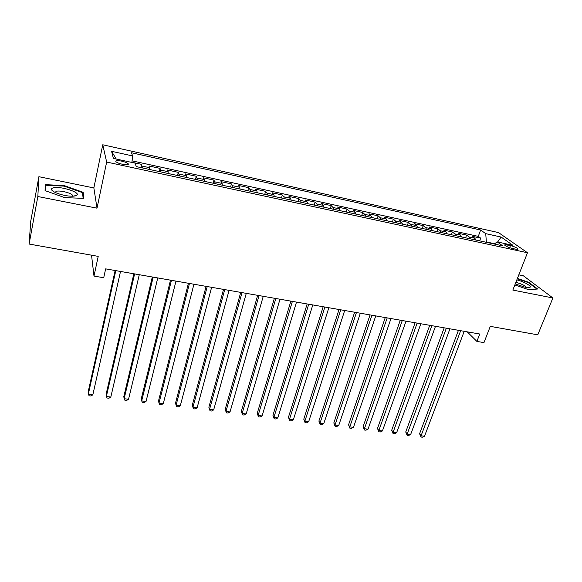 <?xml version="1.0" encoding="UTF-8"?>
<svg xmlns="http://www.w3.org/2000/svg" width="582" height="582" viewBox="0 0 582 582"><rect width="100%" height="100%" fill="white"/><g stroke="black" fill="none" stroke-linecap="round" stroke-linejoin="round"><path stroke-width="0.87" d="M122.533 164.291C127.072 165.121 128.942 164.91 128.149 163.673C126.978 162.713 124.795 161.861 121.609 161.119C117.062 160.283 115.185 160.494 115.971 161.738C117.149 162.705 119.332 163.557 122.533 164.291M38.885 176.695L30.744 221.204L29.1 244.04L37.837 196.52L97.019 208.174L106.659 162.051L102.745 144.78L93.855 187.935L38.885 176.695L37.837 196.52M106.659 162.051L527.481 252.748L498.498 232.582L102.745 144.78M527.481 252.748L512.837 290.076L552.9 297.962L523.334 275.766L518.809 274.842M552.9 297.962L537.761 334.825L490.291 326.357L483.969 342.616L476.891 341.408L479.743 334.017L105.655 268.862L103.72 277.738L93.993 276.079L98.205 256.371L29.1 244.04M475.96 240.06L474.847 238.256L472.249 236.307L480.681 238.14L479.677 240.861M470.256 238.824L469.165 237.02L466.589 235.077L465.593 237.82M466.589 235.077L458.049 233.222L460.58 235.157L461.65 236.961M447.158 233.833L446.125 232.022L443.666 230.086L452.316 231.971L451.334 234.735M432.477 230.654L431.48 228.842L429.101 226.922L437.86 228.828L436.886 231.607M417.6 227.438L416.639 225.627L414.34 223.706L423.216 225.641L422.248 228.442M402.526 224.179L401.609 222.368L399.39 220.454L408.382 222.411L407.429 225.241M387.256 220.876L386.375 219.058L384.236 217.159L393.352 219.145L392.406 221.989M371.774 217.53L370.938 215.711L368.886 213.82L378.125 215.827L377.187 218.701M356.089 214.14L355.296 212.321L353.332 210.437L362.688 212.474L361.771 215.369M340.186 210.699L339.437 208.88L337.567 207.003L347.054 209.069L346.145 211.986M324.072 207.214L323.366 205.395L321.584 203.533L331.202 205.621L330.307 208.56M307.733 203.678L307.078 201.859L305.39 200.004L315.131 202.129L314.251 205.09M291.16 200.099L290.556 198.273L288.97 196.432L298.85 198.586L297.977 201.576M274.362 196.469L273.809 194.643L272.318 192.809L282.335 194.992L281.484 198.004M257.324 192.78L256.822 190.954L255.44 189.143L265.596 191.347L264.759 194.388M240.046 189.048L239.595 187.222L238.322 185.418L248.623 187.659L247.801 190.721M222.528 185.258L220.964 181.642L231.41 183.912L230.603 187.004M204.748 181.417L203.358 177.808L213.95 180.114L213.157 183.235M186.713 177.517L185.498 173.923L196.243 176.259L195.472 179.409M168.416 173.56L167.383 169.98L178.281 172.352L177.525 175.531M149.85 169.544L149.007 165.986L160.065 168.387L159.323 171.588M510.443 245.589L507.293 244.906C505.263 244.498 504.419 244.6 504.769 245.218C506.122 246.426 508.617 247.495 512.255 248.427L515.426 249.111C517.434 249.511 518.264 249.409 517.922 248.798C516.561 247.59 514.073 246.513 510.443 245.589L509.636 247.685M494.678 243.749L486.377 241.952L485.723 233.651L480.637 229.999L131.51 152.76L132.601 155.932L111.569 151.305L113.41 158.428L135.075 163.135L136.261 166.605L502.666 245.83L497.181 241.894L494.307 244.025M485.723 233.651L501.117 237.041L512.902 245.306L497.181 241.894M480.681 238.14L478.288 236.372L132.078 160.858M142.35 167.922L141.579 164.364L131.925 162.269M160.065 168.387L161.025 171.959M178.281 172.352L179.431 175.939M196.243 176.259L197.567 179.86M213.95 180.114L215.442 183.73M231.41 183.912L232.64 185.709L233.069 187.535M248.623 187.659L249.962 189.47L250.442 191.296M265.596 191.347L267.043 193.173L267.575 194.999M282.335 194.992L283.885 196.825L284.467 198.651M298.85 198.586L300.494 200.426L301.127 202.252M315.131 202.129L316.877 203.984L317.561 205.81M331.202 205.621L333.035 207.49L333.77 209.309M347.054 209.069L348.982 210.946L349.753 212.772M362.688 212.474L364.71 214.358L365.525 216.177M378.125 215.827L380.228 217.726L381.086 219.545M393.352 219.145L395.542 221.051L396.444 222.862M408.382 222.411L410.652 224.325L411.598 226.143M423.216 225.641L425.566 227.562L426.548 229.373M437.86 228.828L440.29 230.756L441.309 232.567M452.316 231.971L454.818 233.906L455.873 235.717M91.534 255.185L93.993 276.079M467.201 331.835L476.891 341.408M478.288 236.372L480.637 229.999M141.579 164.364L140.851 167.601M132.601 155.932L131.903 162.451M497.683 241.996L501.117 237.041M111.569 151.305L116.247 159.046M514.844 284.962L528.965 289.807L537.637 288.999L528.805 282.321L517.405 278.422M97.019 208.174L93.855 187.935M45.069 190.62L64.74 197.633L83.837 198.36L83.146 192.3L64.195 185.585L45.229 184.64L45.069 190.62M528.623 282.779L528.805 282.321M64.085 186.124L64.195 185.585M82.709 194.475L83.146 192.3M458.449 330.307L419.586 433.736L421.062 435.802L460.668 330.692M424.518 436.231L422.379 437.22L420.997 437.046L421.062 435.802L424.518 436.231L464.218 331.311M420.997 437.046L419.586 433.736M515.252 283.907L525.139 287.239L529.576 287.472C532.799 286.679 524.433 281.739 516.838 279.869M526.317 287.45L526.223 287.115C524.44 285.231 521.014 283.66 515.943 282.394L515.856 282.372M517.253 278.814L528.427 282.634L536.924 289.065M75.675 195.858L76.86 195.268C80.905 192.358 59.844 185.767 53.151 187.855C50.219 188.859 51.085 190.489 55.756 192.737C63.547 195.712 70.182 196.752 75.675 195.858M72.626 196.243L72.386 195.072C70.546 192.737 59.72 190.19 56.272 191.296L55.13 192.446M45.614 190.816L45.752 185.221L64.129 186.131L82.506 192.642L83.139 198.338M45.12 188.626L45.752 185.221M444.182 327.826L405.727 431.989L407.16 434.063L446.35 328.204M410.652 434.499L408.52 435.496L407.124 435.321L407.16 434.063L410.652 434.499L449.944 328.83M407.124 435.321L405.727 431.989M429.734 325.309L391.693 430.229L393.083 432.302L431.844 325.673M396.618 432.746L394.494 433.75L393.083 433.575L393.083 432.302L396.618 432.746L435.489 326.313M393.083 433.575L391.693 430.229M415.104 322.763L377.492 428.439L378.831 430.527L417.156 323.119M382.41 430.971L380.293 431.989L378.867 431.808L378.831 430.527L382.41 430.971L420.844 323.759M378.867 431.808L377.492 428.439M400.285 320.18L363.11 426.635L364.397 428.723L402.271 320.522M368.02 429.174L365.918 430.2L364.47 430.018L364.397 428.723L368.02 429.174L406.01 321.177M364.47 430.018L363.11 426.635M385.269 317.561L348.553 424.802L349.789 426.897L387.197 317.896M353.456 427.355L351.361 428.388L349.898 428.207L349.789 426.897L353.456 427.355L390.988 318.558M349.898 428.207L348.553 424.802M370.05 314.913L333.813 422.954L334.992 425.049L371.92 315.24M338.709 425.515L336.629 426.555L335.145 426.373L334.992 425.049L338.709 425.515L375.754 315.91M335.145 426.373L333.813 422.954M354.634 312.228L318.885 421.077L320.005 423.179L356.439 312.541M323.774 423.645L321.701 424.7L320.195 424.518L320.005 423.179L323.774 423.645L360.331 313.218M320.195 424.518L318.885 421.077M339.015 309.508L303.768 419.171L304.837 421.281L340.746 309.806M308.649 421.761L306.583 422.823L305.063 422.634L304.837 421.281L308.649 421.761L344.69 310.497M305.063 422.634L303.768 419.171M323.177 306.75L288.454 417.25L289.465 419.36L324.843 307.041M293.328 419.848L291.276 420.917L289.734 420.728L289.465 419.36L293.328 419.848L328.845 307.733M289.734 420.728L288.454 417.25M307.136 303.957L272.943 415.301L273.896 417.418L308.729 304.233M277.803 417.905L275.766 418.989L274.209 418.8L273.896 417.418L277.803 417.905L312.781 304.939M274.209 418.8L272.943 415.301M290.869 301.12L257.237 413.322L258.124 415.446L292.39 301.389M262.082 415.941L260.059 417.039L258.481 416.843L258.124 415.446L262.082 415.941L296.5 302.102M258.481 416.843L257.237 413.322M274.384 298.253L241.319 411.321L242.141 413.453L275.824 298.501M246.157 413.955L244.149 415.061L242.541 414.857L242.141 413.453L246.157 413.955L279.986 299.228M242.541 414.857L241.319 411.321M257.666 295.336L225.198 409.299L225.954 411.43L259.034 295.576M230.021 411.94L228.02 413.053L226.398 412.849L225.954 411.43L230.021 411.94L263.253 296.311M226.398 412.849L225.198 409.299M240.715 292.39L208.858 407.24L209.549 409.386L242.003 292.608M213.667 409.895L211.688 411.023L210.037 410.819L209.549 409.386L213.667 409.895L246.281 293.357M223.532 289.392L192.3 405.159L192.926 407.305L224.732 289.603M197.102 407.829L195.13 408.964L193.464 408.76L192.926 407.305L197.102 407.829L229.075 290.36M206.101 286.359L175.524 403.05L176.077 405.203L207.221 286.555M180.304 405.734L178.354 406.876L176.666 406.665L176.077 405.203L180.304 405.734L211.622 287.319M188.423 283.281L158.515 400.911L158.995 403.071L189.456 283.456M163.287 403.602L161.352 404.766L159.635 404.548L158.995 403.071L163.287 403.602L193.922 284.234M170.497 280.153L141.28 398.75L141.688 400.911L171.435 280.32M146.038 401.449L144.118 402.62L142.379 402.402L141.688 400.911L146.038 401.449L175.968 281.106M152.302 276.988L123.813 396.553L124.133 398.714L153.161 277.134M128.549 399.267L126.643 400.452L124.883 400.227L124.133 398.714L128.549 399.267L157.751 277.934M133.853 273.773L106.099 394.327L106.346 396.495L134.609 273.904M110.813 397.055L108.929 398.248L107.146 398.023L106.346 396.495L110.813 397.055L139.273 274.719M115.134 270.514L88.137 392.064L88.304 394.24L115.789 270.63M92.836 394.807L90.974 396.015L89.162 395.789L88.304 394.24L92.836 394.807L120.518 271.452M469.165 237.02L474.847 238.256M142.212 166.096L149.69 167.718M160.828 170.133L168.198 171.726M179.169 174.113L186.429 175.684M197.247 178.034L204.406 179.583M215.071 181.897L222.128 183.432M232.64 185.709L239.595 187.222M249.962 189.47L256.822 190.954M267.043 193.173L273.809 194.643M283.885 196.825L290.556 198.273M300.494 200.426L307.078 201.859M316.877 203.984L323.366 205.395M333.035 207.49L339.437 208.88M348.982 210.946L355.296 212.321M364.71 214.358L370.938 215.711M380.228 217.726L386.375 219.058M395.542 221.051L401.609 222.368M410.652 224.325L416.639 225.627M425.566 227.562L431.48 228.842M440.29 230.756L446.125 232.022M454.818 233.906L460.58 235.157M506.689 246.492L507.293 244.906M127.938 164.662L128.149 163.673M517.725 249.307L517.922 248.798M528.281 287.617L529.576 287.472M73.092 196.229L76.86 195.268M72.153 196.25L72.386 195.072"/></g></svg>
